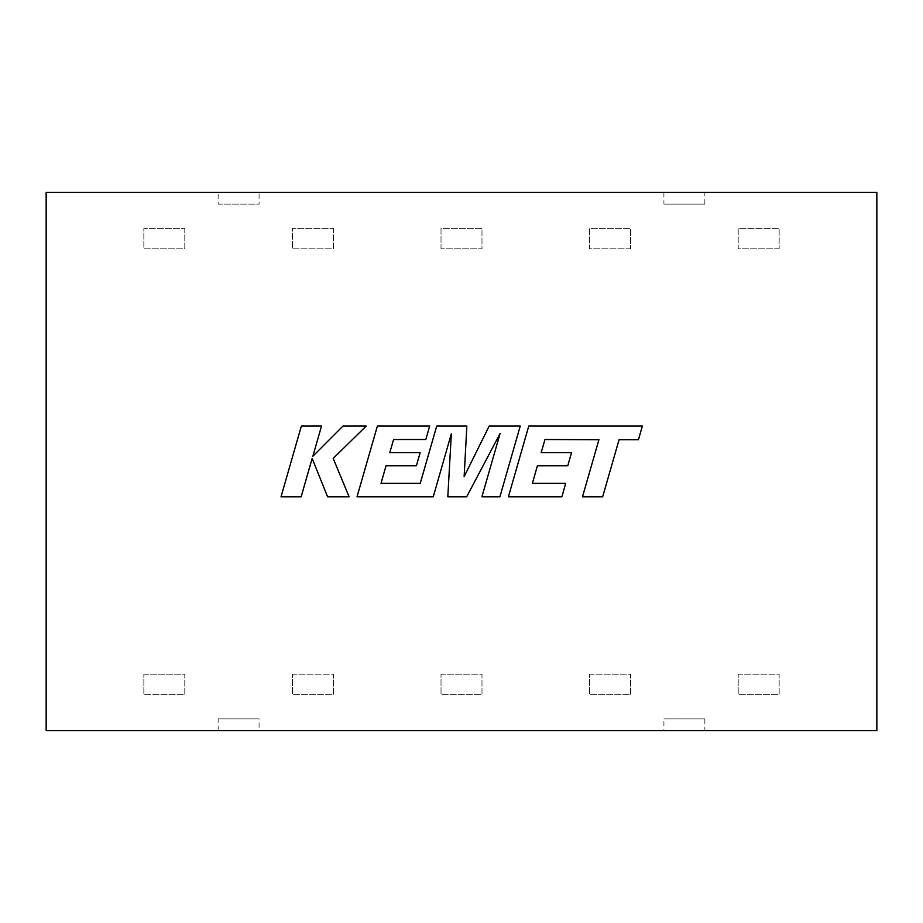 <?xml version="1.0" encoding="UTF-8"?>
<svg xmlns="http://www.w3.org/2000/svg" width="923" height="923" viewBox="0 0 923 923"><rect width="100%" height="100%" fill="white"/><g stroke="black" fill="none" stroke-linecap="round" stroke-linejoin="round"><path stroke-width="0.69" stroke-dasharray="4.62 3.46" d="M184.796 228.373L184.796 248.852L143.85 248.852L143.85 228.373L184.796 228.373L184.796 248.852L143.85 248.852L143.85 228.373L184.796 228.373M779.15 248.852L738.204 248.852L738.204 228.373L779.15 228.373L779.15 248.852L738.204 248.852L738.204 228.373L779.15 228.373L779.15 248.852M292.429 674.148L333.388 674.148L333.388 694.627L292.429 694.627L292.429 674.148L333.388 674.148L333.388 694.627L292.429 694.627L292.429 674.148M589.612 674.148L630.571 674.148L630.571 694.627L589.612 694.627L589.612 674.148L630.571 674.148L630.571 694.627L589.612 694.627L589.612 674.148M441.021 674.148L481.979 674.148L481.979 694.627L441.021 694.627L441.021 674.148L481.979 674.148L481.979 694.627L441.021 694.627L441.021 674.148M441.021 248.852L441.021 228.373L481.979 228.373L481.979 248.852L441.021 248.852L441.021 228.373L481.979 228.373L481.979 248.852L441.021 248.852M738.204 674.148L779.15 674.148L779.15 694.627L738.204 694.627L738.204 674.148L779.15 674.148L779.15 694.627L738.204 694.627L738.204 674.148M143.85 674.148L184.796 674.148L184.796 694.627L143.85 694.627L143.85 674.148L184.796 674.148L184.796 694.627L143.85 694.627L143.85 674.148M630.571 248.852L589.612 248.852L589.612 228.373L630.571 228.373L630.571 248.852L589.612 248.852L589.612 228.373L630.571 228.373L630.571 248.852M333.388 228.373L333.388 248.852L292.429 248.852L292.429 228.373L333.388 228.373L333.388 248.852L292.429 248.852L292.429 228.373L333.388 228.373M218.14 192.399L46.15 192.399L46.15 730.601L663.914 730.601L663.914 718.902L704.86 718.902L704.86 730.601L876.85 730.601L876.85 192.399L259.086 192.399L259.086 204.098L218.14 204.098L218.14 192.399L259.086 192.399M663.914 204.098L704.86 204.098L663.914 204.098L663.914 192.399M704.86 204.098L704.86 192.399M218.14 730.601L218.14 718.902L259.086 718.902L259.086 730.601M520.237 426.057L489.202 426.057L464.131 476.614L466.853 426.057L436.717 426.057L420.242 483.352L381.014 483.352L386.022 465.769L416.4 465.769L420.127 452.685L389.76 452.685L393.59 439.521L425.826 439.521L429.656 426.057L377.38 426.057L357.016 496.816L433.245 496.816L451.335 433.822L447.805 496.816L466.669 496.816L500.093 433.51L481.91 496.816L499.897 496.816L520.237 426.057M301.36 426.057L281.019 496.816L301.152 496.816L312.159 458.396L327.584 496.816L349.113 496.816L333.191 458.396L366.223 426.057L342.941 426.057L312.862 456.227L321.516 426.057L301.36 426.057M544.974 439.521L598.912 439.717L582.494 496.816L602.661 496.816L619.068 439.717L638.439 439.717L642.373 426.057L528.764 426.057L508.411 496.816L561.876 496.816L565.695 483.352L532.386 483.352L537.405 465.769L567.772 465.769L571.51 452.685L541.143 452.685L544.974 439.521M704.86 730.601L663.914 730.601M704.86 718.902L663.914 718.902M218.14 718.902L259.086 718.902M218.14 204.098L259.086 204.098"/><path stroke-width="1.38" d="M46.15 192.399L46.15 730.601L876.85 730.601L876.85 192.399L46.15 192.399M301.36 426.057L281.019 496.816L301.152 496.816L312.159 458.396L327.584 496.816L349.113 496.816L333.191 458.396L366.223 426.057L342.941 426.057L312.862 456.227L321.516 426.057L301.36 426.057M520.237 426.057L489.202 426.057L464.131 476.614L466.853 426.057L436.717 426.057L420.242 483.352L381.014 483.352L386.022 465.769L416.4 465.769L420.127 452.685L389.76 452.685L393.59 439.521L425.826 439.521L429.656 426.057L377.38 426.057L357.016 496.816L433.245 496.816L451.335 433.822L447.805 496.816L466.669 496.816L500.093 433.51L481.91 496.816L499.897 496.816L520.237 426.057M544.974 439.521L598.912 439.717L582.494 496.816L602.661 496.816L619.068 439.717L638.439 439.717L642.373 426.057L528.764 426.057L508.411 496.816L561.876 496.816L565.695 483.352L532.386 483.352L537.405 465.769L567.772 465.769L571.51 452.685L541.143 452.685L544.974 439.521"/></g></svg>
